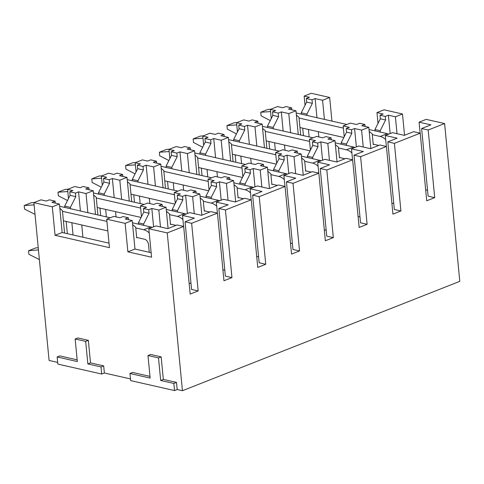 <?xml version="1.0" encoding="UTF-8"?>
<svg xmlns="http://www.w3.org/2000/svg" width="484" height="484" viewBox="0 0 484 484"><rect width="100%" height="100%" fill="white"/><g stroke="black" fill="none" stroke-linecap="round" stroke-linejoin="round"><path stroke-width="0.73" d="M182.444 390.715L459.8 281.343L444.608 123.553L428.195 130.021L434.711 197.647L426.725 200.793L420.215 133.173L394.406 143.349L400.915 210.976L392.935 214.122L386.42 146.495L360.61 156.671L367.12 224.298L359.14 227.444L352.63 159.823L326.815 169.999L333.331 237.626L325.345 240.772L318.835 173.145L293.026 183.327L299.536 250.948L291.556 254.1L285.04 186.473L259.23 196.649L265.74 264.276L257.76 267.422L251.25 199.801L225.435 209.977L231.951 277.604L223.965 280.75L217.455 213.123L191.646 223.299L198.156 290.926L190.176 294.072L183.66 226.452L167.252 232.919L182.444 390.715L177.18 389.517L174.518 390.564L130.65 380.612L129.966 373.491L132.628 372.444L149.986 376.383M130.492 378.924L104.362 372.995L101.7 374.041L57.832 364.083L57.148 356.968L59.804 355.915L77.162 359.854M57.669 362.395L49.084 360.447L33.892 202.657L40.989 199.856L46.252 201.054L49.356 199.832L55.061 201.12L55.249 203.092M33.892 202.657L52.314 206.837L55.061 235.309L109.457 247.657L106.716 219.179L125.138 223.366L127.879 251.837L151.571 257.21L148.83 228.738L155.921 225.943L167.767 228.629L177.083 224.957L183.66 226.452M148.83 228.738L167.252 232.919M191.646 223.299L185.063 221.811L194.374 218.139L182.535 215.447L189.716 212.615L201.562 215.301L210.873 211.629L217.455 213.123M225.435 209.977L218.859 208.483L228.17 204.811L216.324 202.124L223.511 199.287L235.357 201.979L244.668 198.307L251.25 199.801M259.23 196.649L252.648 195.155L261.965 191.482L250.119 188.796L257.306 185.965L269.146 188.651L278.463 184.979L285.04 186.473M293.026 183.327L286.443 181.833L295.754 178.16L283.914 175.474L291.096 172.637L302.942 175.329L312.253 171.657L318.835 173.145M326.815 169.999L320.239 168.505L329.55 164.832L317.704 162.146L324.891 159.315L336.737 162.001L346.048 158.328L352.63 159.823M360.61 156.671L354.028 155.183L363.345 151.51L351.499 148.818L358.686 145.987L370.526 148.673L379.843 145L386.42 146.495M394.406 143.349L387.823 141.854L397.134 138.182L385.294 135.496L392.476 132.658L404.321 135.351L413.632 131.678L420.215 133.173M428.195 130.021L421.618 128.526L430.929 124.854L419.084 122.168L426.18 119.373L444.608 123.553M182.535 215.447L183.587 226.433M216.324 202.124L217.383 213.105M250.119 188.796L251.178 199.783M283.914 175.474L284.973 186.455M317.704 162.146L318.762 173.133M351.499 148.818L352.558 159.805M385.294 135.496L386.353 146.477M419.084 122.168L420.142 133.154M127.879 251.837L134.975 249.036L151.135 252.708M125.138 223.366L132.235 220.565L134.975 249.036M162.303 206.396L162.116 204.423L156.846 203.226L153.743 204.454L147.602 203.056L140.421 205.894L146.561 207.285L143.458 208.507L148.721 209.705L151.825 208.477L158.843 210.074L166.03 207.237L168.075 228.508M158.843 210.074L160.47 226.972M196.099 193.068L195.905 191.095L190.642 189.903L187.538 191.126L181.397 189.734L174.21 192.565L180.357 193.957L177.247 195.185L182.516 196.377L185.62 195.155L192.638 196.746L199.819 193.915L201.87 215.18M192.638 196.746L194.266 213.65M229.888 179.746L229.7 177.773L224.437 176.575L221.333 177.803L215.192 176.406L208.005 179.237L214.146 180.635L211.042 181.857L216.306 183.055L219.409 181.827L226.427 183.424L233.615 180.586L235.66 201.858M226.427 183.424L228.055 200.322M263.683 166.417L263.496 164.445L258.232 163.253L255.122 164.475L248.982 163.084L241.8 165.915L247.941 167.307L244.837 168.535L250.101 169.727L253.205 168.505L260.223 170.096L267.41 167.264L269.455 188.53M260.223 170.096L261.85 186.993M297.478 153.089L297.285 151.117L292.021 149.925L288.918 151.147L282.777 149.756L275.59 152.587L281.736 153.985L278.627 155.207L283.896 156.399L287 155.176L294.018 156.768L301.199 153.936L303.25 175.202M294.018 156.768L295.645 173.671M331.268 139.767L331.08 137.795L325.817 136.597L322.713 137.825L316.572 136.428L309.385 139.265L315.526 140.656L312.422 141.879L317.685 143.076L320.789 141.848L327.813 143.445L334.995 140.614L337.046 161.88M327.813 143.445L329.435 160.343M365.063 126.439L364.875 124.467L359.612 123.275L356.502 124.497L350.362 123.105L343.18 125.937L349.321 127.328L346.217 128.556L351.481 129.748L354.584 128.526L361.602 130.117L368.79 127.286L370.835 148.552M361.602 130.117L363.23 147.021M402.494 113.994L384.066 109.814L376.969 112.609L383.116 114.006L380.007 115.228L385.276 116.426L388.38 115.198L395.398 116.795L402.494 113.994L404.539 135.26M395.398 116.795L397.025 133.693M106.716 219.179L113.813 216.384L119.953 217.776L123.057 216.554L128.32 217.746L125.217 218.974L132.235 220.565M162.116 204.423L159.006 205.646L166.03 207.237M195.905 191.095L192.801 192.323L199.819 193.915M229.7 177.773L226.597 178.995L233.615 180.586M263.496 164.445L260.392 165.667L267.41 167.264M297.285 151.117L294.181 152.345L301.199 153.936M331.08 137.795L327.977 139.017L334.995 140.614M364.875 124.467L361.772 125.695L368.79 127.286M140.421 205.894L141.461 216.717M174.21 192.565L175.256 203.389M208.005 179.237L209.046 190.067M241.8 165.915L242.841 176.739M275.59 152.587L276.636 163.411M309.385 139.265L310.425 150.088M343.18 125.937L344.221 136.76M376.969 112.609L378.016 123.438M55.061 235.309L62.158 232.514L109.021 243.149M52.314 206.837L59.411 204.042L62.158 232.514M64.82 207.448L64.693 206.099L70.101 195.342L69.757 191.785L75.462 193.08L78.565 191.852L86.025 193.546L93.206 190.714L95.487 214.406M86.025 193.546L87.864 212.676M98.615 194.12L98.482 192.771L103.891 182.02L103.552 178.457L109.251 179.752L112.361 178.529L119.814 180.223L127.002 177.386L129.282 201.078M119.814 180.223L121.659 199.347M132.41 180.792L132.277 179.443L137.686 168.692L137.341 165.135L143.046 166.429L146.15 165.201L153.609 166.895L160.791 164.064L163.072 187.756M153.609 166.895L155.449 186.025M166.2 167.47L166.072 166.121L171.481 155.364L171.136 151.807L176.841 153.101L179.945 151.879L187.405 153.567L194.586 150.736L196.867 174.428M187.405 153.567L189.244 172.697M199.995 154.142L199.862 152.793L205.27 142.042L204.932 138.484L210.631 139.773L213.74 138.551L221.194 140.245L228.381 137.414L230.662 161.105M221.194 140.245L223.039 159.375M233.79 140.82L233.657 139.471L239.066 128.714L238.727 125.156L244.426 126.451L247.53 125.229L254.989 126.917L262.171 124.085L264.452 147.777M254.989 126.917L256.829 146.047M267.579 127.492L267.452 126.142L272.861 115.392L272.516 111.828L278.221 113.123L281.325 111.901L288.785 113.595L295.966 110.757L298.247 134.449M288.785 113.595L290.624 132.719M301.375 114.17L301.242 112.814L306.656 102.063L306.312 98.506L312.011 99.801L315.12 98.573L322.574 100.267L329.671 97.472L331.945 121.103M322.574 100.267L324.419 119.397M55.061 201.12L51.957 202.348L59.411 204.042M69.757 191.785L72.86 190.563L67.597 189.365L74.784 186.534L80.048 187.725L83.151 186.503L88.85 187.798L85.747 189.02L93.206 190.714M103.552 178.457L106.655 177.235L101.392 176.037L108.573 173.205L113.837 174.403L116.947 173.175L122.646 174.47L119.542 175.698L127.002 177.386M137.341 165.135L140.451 163.907L135.181 162.715L142.369 159.883L147.632 161.075L150.736 159.853L156.441 161.148L153.337 162.37L160.791 164.064M171.136 151.807L174.24 150.584L168.977 149.387L176.164 146.555L181.427 147.753L184.531 146.525L190.236 147.82L190.424 149.792M190.236 147.82L187.126 149.042L194.586 150.736M204.932 138.484L208.035 137.256L202.772 136.065L209.953 133.227L215.217 134.425L218.326 133.203L224.025 134.498L220.922 135.72L228.381 137.414M238.727 125.156L241.831 123.934L236.567 122.736L243.748 119.905L249.012 121.097L252.116 119.875L257.821 121.169L254.717 122.392L262.171 124.085M272.516 111.828L275.62 110.606L270.356 109.414L277.544 106.577L282.807 107.775L285.911 106.547L291.616 107.841L291.804 109.814M291.616 107.841L288.506 109.069L295.966 110.757M306.312 98.506L309.415 97.278L304.152 96.086L311.248 93.285L329.671 97.472M67.597 189.365L68.48 198.561M101.392 176.037L102.275 185.233M135.181 162.715L136.071 171.905M168.977 149.387L169.86 158.583M202.772 136.065L203.655 145.254M236.567 122.736L237.45 131.932M270.356 109.414L271.246 118.604M304.152 96.086L305.035 105.282M129.966 373.491L150.149 378.071L147.977 355.528L150.639 354.482L161.166 356.871L163.338 379.414L176.497 382.396L177.18 389.517M57.148 356.968L77.325 361.548L75.153 339.006L77.815 337.953L88.342 340.343L90.514 362.885L103.673 365.874L104.362 372.995M70.525 208.743L70.392 207.388L75.8 196.637L75.462 193.08M73.048 234.988L71.874 222.737M78.565 191.852L80.404 210.982M81.754 224.981L82.933 237.227M64.578 233.064L62.412 210.54L59.828 208.38M67.349 233.693L66.169 221.442M64.693 206.099L70.392 207.388M70.101 195.342L75.8 196.637M143.458 208.507L143.796 212.071L138.388 222.821L138.521 224.171M185.063 221.811L191.573 289.432L198.156 290.926M151.825 208.477L153.591 226.857M189.117 283.092L191.005 283.521M148.721 209.705L149.06 213.262L143.651 224.013L143.784 225.362M137.329 237.596L136.7 237.844L135.671 227.165L132.622 224.618M128.508 219.718L128.32 217.746M143.796 212.071L149.06 213.262M138.388 222.821L143.651 224.013M104.314 195.415L104.187 194.066L109.596 183.315L109.251 179.752M106.383 216.88L105.663 209.415M112.361 178.529L114.2 197.66M115.549 211.653L116.051 216.892M97.913 214.957L96.207 197.212L93.624 195.058M88.85 187.798L89.044 189.77M100.678 215.586L99.964 208.12M98.482 192.771L104.187 194.066M103.891 182.02L109.596 183.315M177.247 195.185L177.592 198.743L172.183 209.493L172.31 210.843M218.859 208.483L225.369 276.11L231.951 277.604M185.62 195.155L187.387 213.535M222.906 269.763L224.8 270.193M182.516 196.377L182.855 199.934L177.447 210.691L177.58 212.04M171.124 224.267L170.495 224.516L169.467 213.837L166.417 211.29M177.592 198.743L182.855 199.934M172.183 209.493L177.447 210.691M138.109 182.087L137.982 180.738L143.391 169.987L143.046 166.429M140.178 203.552L139.459 196.087M146.15 165.201L147.995 184.331M149.338 198.331L149.846 203.564M131.708 201.628L129.996 183.89L127.419 181.73M122.646 174.47L122.839 176.442M134.473 202.258L133.753 194.792M132.277 179.443L137.982 180.738M137.686 168.692L143.391 169.987M211.042 181.857L211.387 185.414L205.978 196.171L206.105 197.52M252.648 195.155L259.164 262.782L265.74 264.276M219.409 181.827L221.182 200.207M256.702 256.435L258.595 256.865M216.306 183.055L216.65 186.612L211.242 197.363L211.369 198.712M204.913 210.939L204.284 211.187L203.256 200.515L200.213 197.968M211.387 185.414L216.65 186.612M205.978 196.171L211.242 197.363M171.905 168.765L171.772 167.416L177.18 156.659L176.841 153.101M173.968 190.224L173.254 182.758M179.945 151.879L181.784 171.003M183.133 185.003L183.636 190.242M165.498 188.306L163.792 170.562L161.214 168.408M156.441 161.148L156.628 163.12M168.269 188.935L167.549 181.47M166.072 166.121L171.772 167.416M171.481 155.364L177.18 156.659M244.837 168.535L245.176 172.092L239.768 182.843L239.901 184.192M286.443 181.833L292.953 249.46L299.536 250.948M253.205 168.505L254.977 186.884M290.497 243.113L292.384 243.543M250.101 169.727L250.446 173.284L245.031 184.041L245.164 185.39M238.709 197.617L238.08 197.865L237.051 187.187L234.002 184.64M245.176 172.092L250.446 173.284M239.768 182.843L245.031 184.041M205.7 155.437L205.567 154.087L210.976 143.337L210.631 139.773M207.763 176.902L207.043 169.436M213.74 138.551L215.58 157.681M216.929 171.681L217.431 176.914M199.293 174.978L197.587 157.233L195.004 155.08M202.058 175.607L201.344 168.142M199.862 152.793L205.567 154.087M205.27 142.042L210.976 143.337M278.627 155.207L278.972 158.764L273.563 169.521L273.696 170.87M320.239 168.505L326.748 236.131L333.331 237.626M287 155.176L288.767 173.556M324.286 229.785L326.18 230.215M283.896 156.399L284.235 159.962L278.826 170.713L278.959 172.062M272.504 184.289L271.875 184.537L270.846 173.859L267.797 171.318M278.972 158.764L284.235 159.962M273.563 169.521L278.826 170.713M239.489 142.114L239.362 140.765L244.771 130.008L244.426 126.451M241.558 163.574L240.838 156.108M247.53 125.229L249.375 144.353M250.718 158.353L251.226 163.592M233.088 161.656L231.376 143.911L228.799 141.758M224.025 134.498L224.219 136.464M235.853 162.279L235.133 154.813M233.657 139.471L239.362 140.765M239.066 128.714L244.771 130.008M312.422 141.879L312.767 145.442L307.358 156.193L307.485 157.542M354.028 155.183L360.544 222.803L367.12 224.298M320.789 141.848L322.562 160.228M358.081 216.463L359.975 216.892M317.685 143.076L318.03 146.634L312.622 157.391L312.749 158.74M306.293 170.967L305.664 171.215L304.636 160.537L301.592 157.99M312.767 145.442L318.03 146.634M307.358 156.193L312.622 157.391M273.285 128.786L273.151 127.437L278.56 116.686L278.221 113.123M275.348 150.252L274.634 142.786M281.325 111.901L283.164 131.031M284.513 145.025L285.022 150.264M266.878 148.328L265.171 130.583L262.594 128.429M257.821 121.169L258.008 123.142M269.649 148.957L268.929 141.491M267.452 126.142L273.151 127.437M272.861 115.392L278.56 116.686M346.217 128.556L346.556 132.114L341.147 142.865L341.281 144.22M387.823 141.854L394.333 209.481L400.915 210.976M354.584 128.526L356.357 146.906M391.877 203.135L393.764 203.564M351.481 129.748L351.826 133.312L346.417 144.063L346.544 145.412M340.089 157.639L339.459 157.887L338.431 147.209L335.388 144.662M346.556 132.114L351.826 133.312M341.147 142.865L346.417 144.063M307.08 115.458L306.947 114.109L312.355 103.358L312.011 99.801M309.143 136.924L308.423 129.458M315.12 98.573L316.959 117.703M318.309 131.702L318.811 136.936M300.673 135L298.967 117.261L296.383 115.101M303.444 135.629L302.724 128.163M301.242 112.814L306.947 114.109M306.656 102.063L312.355 103.358M380.007 115.228L380.351 118.792L374.943 129.543L375.076 130.892M421.618 128.526L428.128 196.153L434.711 197.647M388.38 115.198L390.146 133.578M425.666 189.813L427.56 190.236M385.276 116.426L385.615 119.984L380.206 130.734L380.339 132.084M373.884 144.311L373.255 144.565L372.226 133.887L369.177 131.339M380.351 118.792L385.615 119.984M374.943 129.543L380.206 130.734M75.153 339.006L85.68 341.395L87.852 363.938L90.514 362.885M87.852 363.938L101.017 366.92L103.673 365.874M85.68 341.395L88.342 340.343M101.017 366.92L101.7 374.041M147.977 355.528L158.504 357.918L160.676 380.46L163.338 379.414M160.676 380.46L173.835 383.449L176.497 382.396M158.504 357.918L161.166 356.871M173.835 383.449L174.518 390.564M35.023 214.376L24.545 209.094L24.2 205.537L34.11 204.883M149.278 252.285L148.558 244.783A5.009 3.249 -111.5 0 0 144.589 239.241L136.663 237.438M107.841 230.904L63.398 220.819M152.206 227.407A15.034 9.753 -111.5 0 0 150.772 226.954L143.675 229.749A15.034 9.753 -111.5 0 1 149.235 232.955M59.629 206.269L110.304 217.77M132.447 222.791L150.772 226.954M34.074 204.563L33.565 204.762M62.484 211.327L106.928 221.412M135.744 227.952L143.675 229.749M24.2 205.537L31.297 202.742L34.316 202.487M38.43 249.762L37.915 249.962L38.46 250.089M39.373 259.575L28.895 254.3L28.55 250.742L35.647 247.941L38.23 247.729M28.55 250.742L37.915 249.962M67.494 200.521L58.334 195.772L57.995 192.215L67.808 191.537M176.013 225.375L170.453 224.116M141.092 217.449L97.193 207.491M186.001 214.079A15.034 9.753 -111.5 0 0 184.561 213.626L177.471 216.421A15.034 9.753 -111.5 0 1 182.928 219.536M93.418 192.941L144.093 204.442M166.242 209.469L184.561 213.626M67.778 191.271L67.361 191.434M96.28 197.998L140.626 208.066M169.539 214.624L177.471 216.421M57.995 192.215L65.092 189.413L68.111 189.165M101.289 187.199L92.129 182.444L91.785 178.886L101.598 178.209M209.808 212.052L204.248 210.788M174.881 204.127L130.989 194.163M219.797 200.757A15.034 9.753 -111.5 0 0 218.357 200.297L211.26 203.099A15.034 9.753 -111.5 0 1 216.717 206.208M127.213 179.618L177.888 191.113M200.037 196.141L218.357 200.297M101.573 177.943L101.15 178.112M130.075 184.676L174.422 194.737M203.334 201.296L211.26 203.099M91.785 178.886L98.881 176.085L101.9 175.837M135.078 173.871L125.925 169.122L125.58 165.558L135.393 164.887M243.603 198.724L238.043 197.466M208.677 190.799L164.778 180.841M253.592 187.429A15.034 9.753 -111.5 0 0 252.152 186.975L245.055 189.77A15.034 9.753 -111.5 0 1 250.512 192.886M161.009 166.29L211.683 177.791M233.826 182.819L252.152 186.975M135.369 164.621L134.945 164.784M163.864 171.348L208.217 181.409M237.13 187.974L245.055 189.77M125.58 165.558L132.677 162.763L135.695 162.515M168.874 160.549L159.714 155.794L159.375 152.236L169.188 151.559M277.392 185.402L271.833 184.138M242.472 177.477L198.573 167.512M287.381 174.101A15.034 9.753 -111.5 0 0 285.947 173.647L278.851 176.448A15.034 9.753 -111.5 0 1 284.308 179.558M194.804 152.962L245.473 164.463M267.622 169.491L285.947 173.647M169.158 151.292L168.741 151.462M197.66 158.02L242.006 168.087M270.919 174.645L278.851 176.448M159.375 152.236L166.472 149.435L169.491 149.187M202.669 147.221L193.509 142.465L193.164 138.908L202.977 138.236M311.188 172.074L305.628 170.816M276.261 164.149L232.368 154.19M321.176 160.779A15.034 9.753 -111.5 0 0 319.736 160.325L312.64 163.12A15.034 9.753 -111.5 0 1 318.097 166.23M228.593 139.64L279.268 151.141M301.417 156.163L319.736 160.325M202.953 137.964L202.53 138.134M231.455 144.698L275.801 154.759M304.714 161.323L312.64 163.12M193.164 138.908L200.261 136.113L203.286 135.859M236.458 133.893L227.305 129.143L226.96 125.586L236.773 124.908M344.983 158.746L339.423 157.488M310.056 150.827L266.164 140.862M354.972 147.451A15.034 9.753 -111.5 0 0 353.532 146.997L346.435 149.798A15.034 9.753 -111.5 0 1 351.892 152.908M262.388 126.312L313.063 137.813M335.206 142.84L353.532 146.997M236.749 124.642L236.325 124.805M265.244 131.37L309.597 141.437M338.51 147.995L346.435 149.798M226.96 125.586L234.056 122.785L237.075 122.537M270.253 120.57L261.094 115.815L260.755 112.258L270.568 111.586M378.772 145.424L373.212 144.159M343.852 137.498L299.953 127.534M388.761 134.129A15.034 9.753 -111.5 0 0 387.327 133.669L380.23 136.47A15.034 9.753 -111.5 0 1 385.688 139.58M296.184 112.99L346.853 124.485M369.002 129.512L387.327 133.669M270.538 111.314L270.12 111.483M299.039 118.048L343.386 128.109M372.299 134.673L380.23 136.47M260.755 112.258L267.852 109.463L270.871 109.209"/></g></svg>
